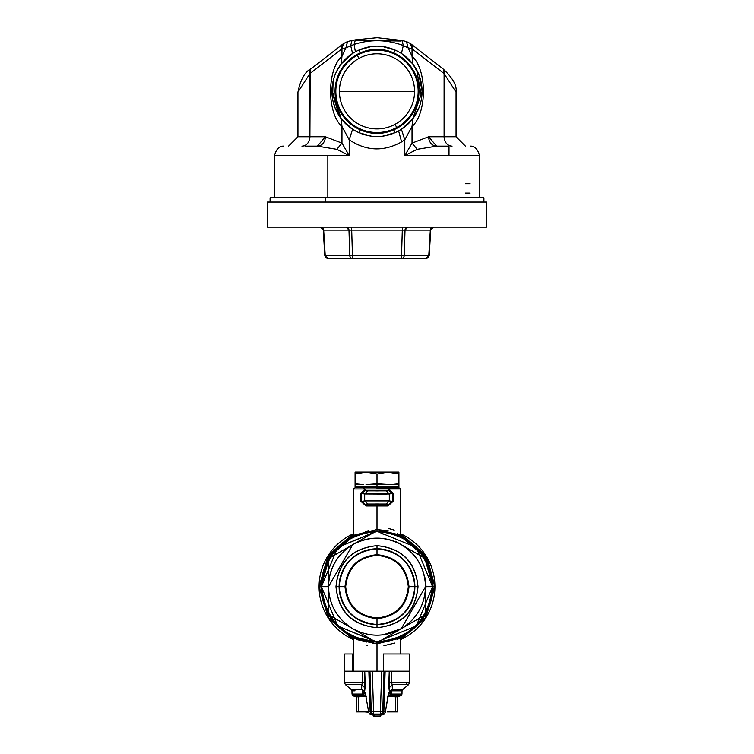 <?xml version="1.0" encoding="UTF-8"?>
<svg xmlns="http://www.w3.org/2000/svg" width="754" height="754" viewBox="0 0 754 754"><rect width="100%" height="100%" fill="white"/><g stroke="black" fill="none" stroke-linecap="round" stroke-linejoin="round"><path stroke-width="1.13" d="M470.1 183.731L465.444 183.731M465.444 193.118L470.1 193.118M421.957 94.759L421.995 94.165M421.627 97.747L416.717 70.028L418.79 74.439M421.854 86.795L421.91 87.379M421.91 95.353L421.854 95.947M332.128 86.993L331.911 91.234M331.911 91.385L339.3 116.088L338.329 114.542M341.119 118.661L341.967 126.493L341.967 143.128L325.351 136.766L309.903 136.766L309.903 73.619A6.579 5.165 -127.8 0 1 311.459 68.425L343.522 43.581A6.579 5.165 52.2 0 0 341.967 48.774L343.522 43.581L347.509 41.583L345.916 47.87L341.967 48.774L309.903 73.619L297.943 92.129L309.903 73.619L341.967 48.774L345.916 47.87L347.547 41.564L352.005 40.471L350.667 45.56L352.005 40.471L355.398 39.849L354.078 44.429L355.398 39.849L377.057 37.7L401.995 40.471L403.333 45.56C387.066 39.51 370.657 39.133 354.078 44.429L345.916 47.87L341.967 56.239L341.967 48.774L341.967 56.239C326.812 69.509 326.802 113.223 341.967 126.493C326.802 113.223 326.812 69.509 341.967 56.239L345.916 47.87L354.078 44.429C370.657 39.133 387.066 39.51 403.333 45.56L401.976 40.471L406.453 41.564L408.084 47.87L406.491 41.583L410.478 43.581L412.033 48.774A6.579 5.165 -52.2 0 0 410.478 43.581L442.541 68.425A6.579 5.165 127.8 0 1 444.097 73.619L443.804 70.047M332.146 95.947L332.09 95.353M332.005 88.567L332.043 88.02M331.92 90.848L331.92 91.884M421.401 99.217L422.08 91.705L421.665 97.52M400.789 41.018L356.548 40.405M335.2 108.274L332.816 100.32M310.196 70.047L309.903 136.766L297.943 136.766L325.351 136.766L341.967 143.128L341.967 126.493L349.206 139.801L349.206 155.55L274.465 155.55L349.206 155.55L341.967 143.128L336.821 149.339L349.206 155.55L349.206 139.801C366.218 151.177 383.682 151.893 401.609 141.922L404.794 139.801L412.033 126.493C427.198 113.223 427.198 69.519 412.033 56.239L412.033 48.774L408.084 47.87L403.333 45.56L401.42 53.468M442.541 68.425C452.607 77.634 457.113 85.532 456.057 92.129L444.097 73.619L412.033 48.774L444.097 73.619L456.057 92.129L456.057 136.766L444.097 136.766L444.097 73.619L444.097 136.766L428.649 136.766L412.033 143.128L412.033 126.493L412.73 118.859L419.073 107.577M371.27 46.531L358.904 50.075A45.089 45.089 0 0 0 355.388 51.8L354.078 44.429M401.411 53.459L403.333 45.56L408.084 47.87L412.033 56.239L408.084 47.87L412.033 48.774L412.033 56.239C427.198 69.519 427.198 113.223 412.033 126.493L412.033 143.128L404.794 155.55L479.535 155.55L404.794 155.55L404.794 139.801L401.609 141.922L398.612 130.932A45.089 45.089 0 0 1 395.096 132.657A45.089 45.089 0 0 0 395.096 50.075L382.504 46.503M409.658 122.45L401.411 129.273L404.794 139.801L404.794 155.55L412.033 143.128L417.179 149.339L412.033 143.128L428.649 136.766L436.604 146.153L417.179 149.339L404.794 155.55L417.179 149.339L436.623 146.153L449.007 146.153L449.007 155.55M304.993 146.153L317.377 146.153L336.821 149.339L317.377 146.153L325.351 136.766A9.397 7.974 -90 0 1 317.377 146.153M406.359 57.153L412.73 63.873L412.033 56.239L412.73 63.873L418.913 74.759L412.881 64.071M419.036 75.08L422.089 91.234M422.089 91.498L412.73 118.859L412.033 126.493L404.794 139.801M412.702 63.826L402.231 54.005M344.314 60.32L352.589 53.459L350.667 45.56M382.702 136.21L395.096 132.657L393.842 129.792A41.951 41.951 0 0 0 393.842 52.94C382.617 48.03 371.392 48.03 360.158 52.94L358.904 50.075C370.968 44.863 383.032 44.863 395.096 50.075L393.842 52.94L395.096 50.075A45.089 45.089 0 0 1 398.612 130.932L401.609 141.922C383.682 151.893 366.218 151.177 349.206 139.801L341.967 126.493L341.27 118.859L331.93 90.16M352.589 53.459L341.27 63.873L341.967 56.239L341.27 63.873L337.066 70.442M333.136 80.942L332.542 98.878M334.842 107.341L341.27 118.859L352.589 129.273L349.206 139.801L352.599 129.273L358.904 132.657A45.089 45.089 0 0 1 355.388 51.8A45.089 45.089 0 0 0 358.904 132.657L360.158 129.792L358.904 132.657C370.968 137.869 383.032 137.869 395.096 132.657L393.842 129.792C382.617 134.702 371.383 134.702 360.158 129.792A41.951 41.951 0 0 1 356.887 54.552A41.951 41.951 0 0 0 360.158 129.792C371.383 134.702 382.617 134.702 393.842 129.792A41.951 41.951 0 0 0 393.842 52.94C382.617 48.03 371.392 48.03 360.158 52.94A41.951 41.951 0 0 0 356.887 54.552A41.951 41.951 0 0 1 360.158 52.94L358.904 50.075A45.089 45.089 0 0 0 355.388 51.8M301.93 146.153A9.397 7.974 90 0 0 309.903 136.766A9.397 7.974 -90 0 1 301.93 146.153M436.623 146.153A9.397 7.974 90 0 1 428.649 136.766L444.097 136.766A9.397 7.974 -90 0 0 452.07 146.153A9.397 7.974 90 0 1 444.097 136.766L456.057 136.766L465.444 146.153M422.08 91.055L421.401 83.553M327.839 197.821L327.839 155.55L327.839 197.821M349.206 155.55L336.821 149.339L341.967 143.128L349.206 155.55M401.562 129.17L412.344 119.358M347.641 125.588L341.27 118.859M336.878 70.81L341.27 63.873M359.215 132.798L371.468 136.229M470.147 146.153C474.577 145.88 477.706 149.009 479.535 155.55L479.535 197.821L274.465 197.821L274.465 155.55C276.294 149.009 279.423 145.88 283.853 146.153M396.736 127.501A41.168 41.168 0 0 0 413.135 71.63A41.168 41.168 0 0 0 357.264 55.24A41.168 41.168 0 0 0 340.865 111.102A41.168 41.168 0 0 0 396.736 127.501L395.011 124.335A37.568 37.568 0 0 0 414.568 91.366A37.568 37.568 0 0 0 358.989 58.397L357.264 55.24A41.168 41.168 0 0 1 413.135 71.63A41.168 41.168 0 0 1 396.736 127.501A41.168 41.168 0 0 1 340.865 111.102A41.168 41.168 0 0 1 357.264 55.24L358.989 58.397A37.568 37.568 0 0 0 339.432 91.366A37.568 37.568 0 0 0 395.011 124.335L396.736 127.501M270.083 202.081L270.083 197.821L325.737 197.821L325.737 202.081L325.737 197.821L483.917 197.821L483.917 202.081M395.011 124.335A37.568 37.568 0 0 1 339.432 91.366A37.568 37.568 0 0 1 358.989 58.397A37.568 37.568 0 0 1 414.568 91.366A37.568 37.568 0 0 1 395.011 124.335M339.432 91.366L414.568 91.366L339.432 91.366M351.694 227.124L351.694 230.093L348.979 230.093L351.694 230.093L352.457 255.474L349.752 255.474L348.979 230.093L346.274 227.124A3.129 2.714 -90 0 1 348.979 230.093L323.673 230.093L325.21 255.474L323.673 230.093L348.979 230.093L349.752 255.474L324.795 255.493L323.249 230.074L320.13 227.124M323.673 230.093A3.129 2.714 90 0 0 320.968 227.124L323.673 230.093L320.968 227.124M325.21 255.474L325.21 255.474A3.129 2.714 90 0 0 327.915 258.433L352.457 258.433L327.915 258.433A3.129 2.714 -90 0 1 325.21 255.474L349.752 255.474A3.129 2.714 90 0 0 352.457 258.433A3.129 2.714 -90 0 1 349.752 255.474L352.457 255.474L351.694 230.093L402.306 230.093L401.543 255.474L352.457 255.474L352.457 258.433L426.085 258.433L352.457 258.433L352.457 255.474L401.543 255.474L402.306 230.093L351.694 230.093M404.248 255.474L401.543 255.474L401.543 258.433A3.129 2.714 -90 0 0 404.248 255.474L428.79 255.474A3.129 2.714 90 0 1 426.085 258.433A3.129 2.714 -90 0 0 428.79 255.474L404.248 255.474L405.021 230.093L404.248 255.474A3.129 2.714 90 0 1 401.543 258.433L401.543 255.474L404.248 255.474M402.306 230.093L405.021 230.093L402.306 230.093L402.306 227.124M407.726 227.124L405.021 230.093L430.327 230.093L428.79 255.474L430.327 230.093L405.021 230.093A3.129 2.714 90 0 1 407.726 227.124M433.032 227.124A3.129 2.714 -90 0 0 430.327 230.093L430.327 230.093A3.129 2.714 -90 0 1 433.032 227.124L430.327 230.093L433.032 227.124M426.085 258.433L428.79 255.474M486.584 227.124L267.416 227.124L267.416 202.081L486.584 202.081L486.584 227.124L486.584 202.081L267.416 202.081L267.416 227.124L486.584 227.124M345.153 624.331L352.74 628.704A48.529 48.529 0 0 1 352.731 628.704A48.529 48.529 0 0 0 352.74 628.713A48.529 48.529 0 0 0 352.74 628.704L375.058 641.597L378.942 641.597L408.847 624.331L401.26 628.704L425.529 586.678L425.529 593.37L425.991 586.678L432.296 586.678C428.781 620.033 410.346 638.459 377 641.974L337.707 625.98L321.43 586.678L337.707 547.385L377 531.381C343.409 534.661 324.983 553.087 321.704 586.678C324.983 620.269 343.409 638.704 377 641.974L377 641.974C343.654 638.459 325.219 620.033 321.704 586.678L328.471 586.678A48.529 48.529 0 0 1 333.918 564.341M358.527 632.05L346.944 625.368L358.527 632.05M349.856 546.452A48.529 48.529 0 0 0 328.471 586.678L328.471 593.37M334.823 562.682A48.529 48.529 0 0 1 352.74 544.652A48.529 48.529 0 0 0 350.459 546.056M370.742 538.554A48.529 48.529 0 0 0 352.74 544.652L328.471 586.678C329.13 568.384 337.217 554.369 352.74 544.652L330.412 557.536A54.948 54.948 0 0 0 328.471 560.91L328.471 595.434M328.009 586.678L328.471 579.996L328.009 586.678L321.704 586.678C325.219 553.332 343.654 534.897 377 531.381L416.293 547.385L432.57 586.678L416.293 625.98L377 641.974C410.591 638.704 429.017 620.269 432.296 586.678C429.017 553.087 410.591 534.661 377 531.381C410.346 534.897 428.781 553.332 432.296 586.678L425.991 586.678L425.529 579.996M368.075 538.978L360.271 541.127M378.942 641.597L375.058 641.597L352.74 628.704C368.913 637.29 385.087 637.29 401.26 628.704L383.258 639.1M395.473 632.05L407.056 625.368M383.258 534.256L378.942 531.768A54.948 54.948 0 0 0 375.058 531.768L370.742 534.256M358.527 541.306L346.944 547.998M328.471 577.932L328.471 586.678C329.13 604.981 337.217 618.987 352.74 628.704C337.217 618.987 329.13 604.981 328.471 586.678L328.471 612.455L328.471 586.678C329.074 568.346 337.161 554.341 352.74 544.652A48.529 48.529 0 0 1 401.26 544.652L423.588 557.536L401.26 544.652C416.839 554.341 424.926 568.346 425.529 586.678A48.529 48.529 0 0 0 425.454 584.011A48.529 48.529 0 0 1 425.529 586.678L425.529 612.455L423.588 615.82A54.948 54.948 0 0 0 425.529 612.455L425.529 586.678C424.926 605.01 416.839 619.015 401.26 628.704L423.588 615.82L401.26 628.704A48.529 48.529 0 0 0 401.26 628.704A48.529 48.529 0 0 0 401.269 628.704A48.529 48.529 0 0 1 401.26 628.704A48.529 48.529 0 0 1 401.26 628.713L383.258 634.802M376.934 642.257L352.646 636.64L371.411 641.974M353.522 488.997L354.455 488.055L353.522 488.997L365.077 488.997L353.522 488.997L353.522 535.321L377 529.544L353.513 535.321L352.655 536.725L355.982 535.236C334.145 545.453 322.627 562.607 321.43 586.678C322.627 610.759 334.145 627.903 355.982 638.129A55.57 55.57 0 0 1 337.764 626.037M321.43 586.678L321.43 586.678A55.57 55.57 0 0 1 322.486 575.867M322.495 575.811A55.57 55.57 0 0 1 325.643 565.453M325.681 565.359A55.57 55.57 0 0 1 330.742 555.877M330.808 555.783A55.57 55.57 0 0 1 337.698 547.395M337.867 547.225A55.57 55.57 0 0 1 345.615 540.816M346.133 540.467A55.57 55.57 0 0 1 355.728 535.34L356.02 535.217M358.348 534.332L377 531.108L337.707 547.385L321.43 586.678L337.707 625.98L377 642.257A55.57 55.57 0 0 0 432.57 586.678A55.57 55.57 0 0 0 377 531.108L386.83 531.985M385.925 634.378L393.729 632.238M330.412 615.82L328.471 612.455A54.948 54.948 0 0 0 330.412 615.82L352.74 628.704C337.161 619.015 329.074 605.01 328.471 586.678L328.471 560.91L330.412 557.536L352.74 544.652C337.217 554.369 329.13 568.384 328.471 586.678M375.058 531.768L352.74 544.652L375.058 531.768L378.942 531.768M397.971 639.26L397.264 639.571L398.197 638.054M398.47 637.941L377 642.257M388.828 530.948L377 529.544L377 505.991L366.039 505.991L360.968 501.41L360.968 493.484L365.077 488.997L360.968 493.484L360.968 501.41L366.039 505.991L377 505.991L377 531.108L377 529.544L399.874 535.01M374.125 531.184L369.403 531.627M352.636 536.725L355.37 535.491M355.803 534.812C333.749 545.189 322.128 562.484 320.968 586.678C322.128 610.881 333.749 628.167 355.803 638.553C333.796 628.242 322.184 610.957 320.968 586.678L329.715 556.612L353.428 535.849M355.7 638.007L356.736 639.571M352.844 636.725L353.522 638.035L377 643.822L377 671.211L377 643.822L400.478 638.035L377 643.822L356.765 639.581M382.768 641.956L385.087 641.663M388.517 641.051L390.412 640.608M397.65 638.27L401.156 636.725M400.091 637.224L398.696 637.846M425.445 583.784A48.529 48.529 0 0 0 418.875 562.154A48.529 48.529 0 0 1 425.445 583.784M417.886 560.533A48.529 48.529 0 0 0 402.089 545.142A48.529 48.529 0 0 1 417.886 560.533M425.991 586.678L425.529 577.932M395.473 541.306L407.056 547.998M425.529 595.434L425.529 586.678C424.87 568.384 416.783 554.369 401.26 544.652C385.087 536.066 368.913 536.066 352.74 544.652M352.74 628.704C368.913 637.347 385.087 637.347 401.26 628.704C416.783 618.987 424.87 604.981 425.529 586.678C424.87 568.384 416.783 554.369 401.26 544.652L423.588 557.536L425.529 560.91A54.948 54.948 0 0 0 423.588 557.536M418.018 586.678C415.586 561.768 401.91 548.092 377 545.66C352.09 548.092 338.414 561.768 335.982 586.678C338.414 611.588 352.09 625.264 377 627.696C401.91 625.264 415.586 611.588 418.018 586.678L414.888 586.678C412.476 563.832 399.846 551.202 377 548.799L377 545.66C401.731 548.271 415.407 561.947 418.018 586.678C415.407 611.419 401.731 625.085 377 627.696L377 624.566C399.846 622.154 412.476 609.524 414.888 586.678L418.018 586.678M398.3 638.007L398.018 638.129C419.855 627.903 431.373 610.759 432.57 586.678L433.032 586.678C431.816 610.957 420.204 628.242 398.197 638.553C420.251 628.167 431.872 610.881 433.032 586.678L432.57 586.678C431.373 562.607 419.855 545.453 398.018 535.236L397.264 533.785M400.572 535.849L424.285 556.612L433.032 586.678L434.464 586.678L425.303 617.799L400.478 639.128L425.36 617.724L434.464 586.678L433.032 586.678C431.872 562.484 420.251 545.189 398.197 534.812M399.196 535.726L397.697 535.104M384.653 531.636L380.167 531.193M320.968 586.678L319.536 586.678L328.697 555.557L353.522 534.237L328.64 555.632L319.536 586.678L320.968 586.678M353.522 639.128L328.697 617.799L319.074 586.678L328.32 555.293L353.522 533.728A57.926 57.926 0 0 0 319.074 586.678L328.64 617.724L353.522 639.128M408.847 549.025L401.26 544.652M335.982 586.678L339.112 586.678C341.524 609.524 354.154 622.154 377 624.566L377 627.696C352.269 625.085 338.593 611.419 335.982 586.678C338.593 561.947 352.269 548.271 377 545.66L377 548.799C354.154 551.202 341.524 563.832 339.112 586.678L335.982 586.678M400.478 534.237L425.303 555.557L434.926 586.678L425.68 618.063L400.478 639.628A57.926 57.926 0 0 0 434.926 586.678L425.36 555.632L400.478 534.237M377 505.991L387.961 505.991L393.032 501.41L393.032 493.484L388.923 488.997L400.478 488.997L399.545 488.055L400.478 488.997L387.961 488.997L388.923 488.997L393.032 493.484L388.668 490.477L387.961 488.997L388.668 490.477L365.332 490.477L361.439 493.484L361.439 501.41L365.332 504.426L388.668 504.426L387.961 505.991L377 505.991M400.478 488.997L400.478 535.321L397.179 533.747M366.039 505.991L365.332 504.426L366.039 505.991M365.077 488.997L366.039 488.997L365.332 490.477L366.039 488.997L365.077 488.997M377 488.055L377 488.997L377 488.055L399.545 488.055L377 488.055M353.522 639.628L328.32 618.063L319.074 586.678A57.926 57.926 0 0 0 353.522 639.628M366.359 645.075L367.396 645.283M383.927 645.707L394.823 643.049M414.888 586.678A37.889 37.889 0 0 1 377 624.566A37.889 37.889 0 0 1 339.112 586.678A37.889 37.889 0 0 1 377 548.799A37.889 37.889 0 0 1 414.888 586.678L409.007 586.678C406.971 567.376 396.302 556.706 377 554.671L377 548.799L377 554.671C357.698 556.706 347.029 567.376 344.993 586.678C347.029 605.98 357.698 616.649 377 618.685C396.302 616.649 406.971 605.98 409.007 586.678L414.888 586.678M400.478 533.728L425.68 555.293L434.926 586.678A57.926 57.926 0 0 0 400.478 533.728L427.16 557.715L424.888 559.034M394.21 530.1L388.659 528.507M392.561 501.41L392.561 493.484L393.032 501.41L387.961 505.991L388.668 504.426L392.561 501.41L389.309 500.91L389.309 493.983L386.255 490.854L388.668 490.477L392.561 493.484L389.309 493.983L392.561 493.484L392.561 501.41L388.668 504.426L365.332 504.426L388.668 504.426L386.255 504.04L389.309 500.91L392.561 501.41M377 503.983L377 503.983C383.06 504.077 383.06 504.19 377 504.313L377 503.983C383.06 504.077 383.06 504.19 377 504.313C370.94 504.19 370.94 504.077 377 503.983L377 504.313C370.94 504.19 370.94 504.077 377 503.983M367.745 504.04L365.332 504.426L361.439 501.41L364.691 500.91L367.745 504.04L364.691 500.91L361.439 501.41L361.439 493.484L364.691 493.983L364.691 500.91L389.309 500.91L386.255 504.04L367.745 504.04M366.039 488.997L387.961 488.997M361.439 493.484L365.332 490.477L367.745 490.854L364.691 493.983L361.439 493.484M377 624.566L377 618.685L377 624.566M339.112 586.678L344.993 586.678L339.112 586.678M377 490.59C383.06 490.703 383.06 490.816 377 490.911L377 490.59C383.06 490.703 383.06 490.816 377 490.911C370.94 490.816 370.94 490.703 377 490.59L377 490.911C370.94 490.816 370.94 490.703 377 490.59L377 490.59M388.725 494.03L389.309 493.983L389.309 500.91L366.906 500.797M365.275 500.863L364.691 500.91L364.691 493.983L387.085 494.106M365.332 490.477L388.668 490.477L365.332 490.477M386.255 490.854L389.309 493.983L364.691 493.983L367.745 490.854L386.255 490.854M326.821 615.622L327.415 615.311M434.926 586.678L427.16 557.715M409.007 586.678L408.31 586.678C406.321 567.8 395.878 557.366 377 555.368L377 554.671C396.302 556.706 406.971 567.376 409.007 586.678C406.971 605.98 396.302 616.649 377 618.685L377 617.988C395.878 615.999 406.321 605.566 408.31 586.678L409.007 586.678M344.993 586.678L345.69 586.678C347.679 605.566 358.122 615.999 377 617.988L377 618.685C357.698 616.649 347.029 605.98 344.993 586.678C347.029 567.376 357.698 556.706 377 554.671L377 555.368C358.122 557.366 347.679 567.8 345.69 586.678L344.993 586.678M424.841 558.95L426.538 557.969M423.22 555.83L423.418 555.302M366.425 531.325L366.84 532.041L366.425 531.325L364.229 532.597L366.425 531.325M330.12 554.275L330.78 555.83L330.12 554.275M324.606 605.198L324.116 605.198M329.064 614.246L327.368 615.226M329.187 614.387L327.462 615.396M330.78 617.535L330.582 618.063M330.902 616.103L330.883 617.196M366.425 642.04L364.229 640.768L366.425 642.04L366.84 641.315L366.425 642.04M372.372 643.482L373.39 642.135L372.372 643.482M423.418 618.063L423.22 617.535M425.529 611.89L426.491 611.362M424.907 559.129L426.632 558.139M408.31 586.678A31.31 31.31 0 0 1 377 617.988C357.98 616.131 347.547 605.698 345.69 586.678C347.547 567.658 357.98 557.225 377 555.368A31.31 31.31 0 0 1 408.31 586.678M388.989 688.185L388.876 682.229L409.676 682.313L409.874 671.211L409.243 671.211L409.874 671.211L409.676 682.313L391.467 682.313L391.816 671.211L409.243 671.211L391.816 671.211L391.467 682.313L388.876 682.229L389.262 671.211L389.403 692.935L388.725 692.935L385.369 711.719L383.852 711.719L385.134 671.211L383.852 711.719L382.73 711.767L384.022 671.211L382.73 711.767L380.421 711.719L381.703 671.211L380.421 711.719L373.579 711.719L372.297 671.211L373.579 711.719L371.27 711.767L369.978 671.211L371.27 711.767L370.148 711.719L368.866 671.211L370.148 711.719L368.631 711.719L365.275 692.935L364.597 692.935L364.738 671.211L391.816 671.211L383.418 671.211L383.418 653.991L409.243 653.991L409.243 671.211L409.874 671.211L409.243 671.211L409.243 653.991L383.418 653.991L383.418 671.211L385.134 671.211L381.703 671.211L383.418 671.211L383.418 653.991L383.418 671.211L351.76 671.211L352.589 671.211L352.278 653.991L353.522 653.991L344.757 653.991L353.522 653.991L352.278 653.991L352.589 671.211L351.76 671.211L364.738 671.211L344.126 671.211L352.589 671.211L344.757 671.211L344.757 653.991L344.324 682.313L344.126 671.211L362.184 671.211L362.533 682.313L344.324 682.313L362.533 682.313L362.184 671.211L364.738 671.211L365.124 682.229L362.533 682.313L361.797 684.66L345.436 684.66L351.402 689.665L345.436 684.66L344.324 682.313M389.677 488.686L390.619 487.744L389.677 488.686M377 488.686L377 487.744L377 488.686M364.323 488.686L363.381 487.744L364.323 488.686M390.186 671.211L390.723 671.211L390.186 671.211M377 487.744L397.98 487.744L398.913 486.801L397.98 487.744L356.02 487.744L377 487.744L377 486.801L377 487.744M382.335 711.767L382.74 713.435L382.335 711.767L385.369 711.719L388.367 694.151M365.04 687.808L364.898 689.25M365.153 685.565L365.087 687.205M356.02 487.744L355.087 486.801L398.913 486.801L355.087 486.801L356.02 487.744M362.533 682.313L365.124 682.229L365.021 688.091L361.797 684.66L362.533 682.313M364.371 691.691L364.597 692.935L362.627 693.02L362.561 690.834L363.541 690.834L361.609 689.505L361.797 684.66L365.021 688.091L364.568 692.181L363.937 691.154M361.609 689.665L362.976 690.494L361.609 689.665L354.54 689.665L361.609 689.665L362.976 690.494L361.609 689.665L361.797 684.66L361.609 689.505L363.541 690.834L362.561 690.834L362.627 693.02L364.597 692.935L365.775 695.49L364.644 693.378L365.275 692.935L368.631 711.719L371.665 711.767L371.26 713.435L370.167 711.946L371.26 713.435L371.675 711.767M365.822 695.829L365.464 693.953M365.784 695.64L368.678 712.257L358.489 711.342L358.489 696.837L356.651 696.837L356.651 696.262L356.651 696.837L356.651 696.262L362.448 696.432M371.175 714.057L369.724 714.123L373.579 715.046L369.724 714.123L373.579 715.046L371.194 714.085L370.167 711.946M373.56 711.729L373.579 714.085L371.26 713.435L371.609 714.424L371.26 713.435L373.579 714.085L373.579 711.719L380.421 711.719L380.421 714.085L373.579 714.085L373.579 715.046L373.579 714.085L380.421 714.085L380.44 711.729M382.74 713.435L380.421 714.085L380.421 715.046L373.579 715.046L380.421 715.046L380.421 714.085L382.74 713.435L382.391 714.424L380.421 715.046L382.391 714.424L383.833 711.946L382.74 713.435M383.833 711.946L382.806 714.085L384.323 714.085L385.369 711.719L385.171 712.747L385.369 711.719L384.323 714.085L382.825 714.057M387.924 698.543L387.782 699.165M384.37 713.953L381.939 715.046L384.323 714.095L385.322 712.257L388.178 695.829M388.508 694.019L388.725 692.935L389.403 692.935L388.253 695.292L390.091 695.141L389.45 695.801L388.423 695.292L389.45 695.801L388.169 696.121L390.091 695.141L388.498 695.207L389.356 693.378L391.279 694.066L390.091 695.141L401.524 695.141L400.864 695.801L389.366 695.829M401.976 694.066L401.524 695.141L399.611 695.141L400.035 694.066L391.279 694.066L401.976 694.066L402.033 690.834L391.439 690.834L402.033 690.834L401.976 694.066L400.035 694.066L399.611 695.141L388.253 695.292L389.403 692.935L391.373 693.02L391.279 694.066L389.356 693.378L391.373 693.02L391.439 690.834L391.373 693.02L389.403 692.935L390.459 690.834L391.439 690.834L390.459 690.834L389.432 692.181L388.979 688.091L392.203 684.66L392.391 689.505L390.459 690.834L392.391 689.505L390.459 690.834L392.391 689.665L402.598 689.665L392.391 689.665L392.203 684.66L388.979 688.044M391.467 682.313L392.203 684.66L391.467 682.313M406.349 684.66L392.203 684.66L406.349 684.66L407.386 682.313L406.349 684.66L408.564 684.66L406.349 684.66M392.334 688.016L392.278 686.517M388.546 695.15L388.998 694.443M388.216 695.64L388.706 693.18M365.294 693.18L365.624 694.34M377 484.615L377 486.801L377 484.615M354.54 689.665L351.402 689.665L354.54 689.665L355.03 690.834L354.54 689.665M363.541 690.834L362.561 690.834M352.024 694.066L351.967 690.834L355.03 690.834L351.967 690.834L352.024 694.066L362.721 694.066L352.024 694.066L352.476 695.141L363.909 695.141L362.627 693.02L362.721 694.066L364.644 693.378M365.502 695.207L363.909 695.141L365.502 695.207L363.909 695.141L364.55 695.801L363.909 695.141L352.476 695.141L353.136 695.801L357.17 695.801L353.136 695.801L354.248 696.262L365.775 695.49L357.17 695.801L358.084 696.262M366.218 699.165L366.076 698.543M381.939 715.046L380.261 715.046L380.148 716.3L380.261 715.046L374.747 715.046L381.939 715.046L380.421 715.046L384.276 714.123M385.369 711.719L385.162 712.766M399.752 696.262L388.159 696.262L390.261 695.801L389.45 695.801L391.279 694.066L391.373 693.02M408.564 684.66L402.598 689.665L408.564 684.66L409.676 682.313M402.598 689.665L402.033 690.834L398.97 690.834M365.454 695.15L365.049 694.528M364.597 692.935L362.627 693.02L362.599 692.219M366.039 484.615L398.913 484.615L398.913 483.766L390.695 484.615L377 483.766L377 474.049L387.961 472.089L398.913 474.049L398.913 484.615L398.913 472.089L398.913 474.049L387.961 472.089L398.913 472.089L398.913 474.049L398.913 472.089L387.961 472.089L377 474.049L377 483.766L385.219 484.615L368.781 484.615L377 483.766L366.039 484.615M355.087 484.615L363.305 484.615L355.087 483.766L355.087 474.049L366.039 472.089L377 474.049L366.039 472.089L387.961 472.089L366.039 472.089L355.087 474.049L355.087 472.089L355.087 483.766L363.305 484.615L355.087 484.615L355.087 483.766L355.087 486.801M362.721 694.066L363.909 695.141M365.831 696.121L364.55 695.801L365.831 696.121M375.351 715.046L374.125 715.046M373.739 715.046L374.747 715.046L373.739 715.046L373.466 716.3L373.239 715.046L374.747 715.046L374.634 716.3L373.852 716.3L373.739 715.046L373.239 715.046L373.466 716.3L373.239 715.046L373.466 716.3L373.239 715.046L373.466 716.3L373.239 715.046L373.466 716.3L374.634 716.3L374.747 715.046L373.739 715.046M372.061 715.046L373.852 715.046L369.677 714.095L368.678 712.257L369.677 714.095M376.84 473.993L372.759 472.862M370.808 472.485L355.087 472.089L366.039 472.089M361.166 472.494L358.235 473.116M398.753 473.993L394.672 472.862M392.721 472.485L387.961 472.089M383.089 472.494L380.148 473.116M398.913 484.615L390.695 484.615L398.913 483.766L398.913 486.801M366.387 696.262L358.489 696.837L366.387 696.262M356.651 696.262L356.651 711.917L356.651 696.837L356.651 711.342L356.651 696.837L358.489 696.837L358.489 711.342L356.651 711.342L356.651 711.917L356.651 711.342L366.821 711.917L356.651 711.917L368.612 711.917M397.349 696.262L397.349 696.837L387.613 696.262L395.511 696.837L395.511 711.342L387.179 711.917L395.511 711.342L395.511 696.837L397.349 696.837L397.349 696.262L397.349 696.837L397.349 696.262L391.514 696.423M375.577 716.3L374.389 716.3M380.148 716.3L374.634 716.3L380.148 716.3M380.761 715.046L380.544 716.3L380.761 715.046M355.087 474.049L355.087 472.089M359.988 472.72L360.77 472.57M381.939 472.711L382.721 472.56M366.095 472.089L369.733 472.324M371.034 472.522L377 474.049M388.018 472.089L391.637 472.324M392.994 472.522L398.913 474.049M362.476 711.757L364.521 711.87L362.476 711.757M397.349 711.342L397.349 696.837L397.349 711.342L395.511 711.342L397.349 711.342L397.349 711.917L387.179 711.917L397.349 711.917L397.349 711.342M395.501 711.342L389.479 711.87M387.848 711.917L389.526 711.917M288.556 146.153L297.943 136.766L297.943 92.129C300.478 79.509 304.984 71.602 311.459 68.425M399.582 52.346L395.859 50.414M412.73 118.859L410.751 121.262M327.915 258.433L324.795 255.493M429.205 255.493L430.751 230.074L433.87 227.124M400.478 653.991L400.478 638.035L401.345 636.64M400.478 535.321L401.166 536.631M353.522 671.211L353.522 638.035M368.075 531.824L368.075 530.335M351.402 689.665L351.967 690.834"/></g></svg>
